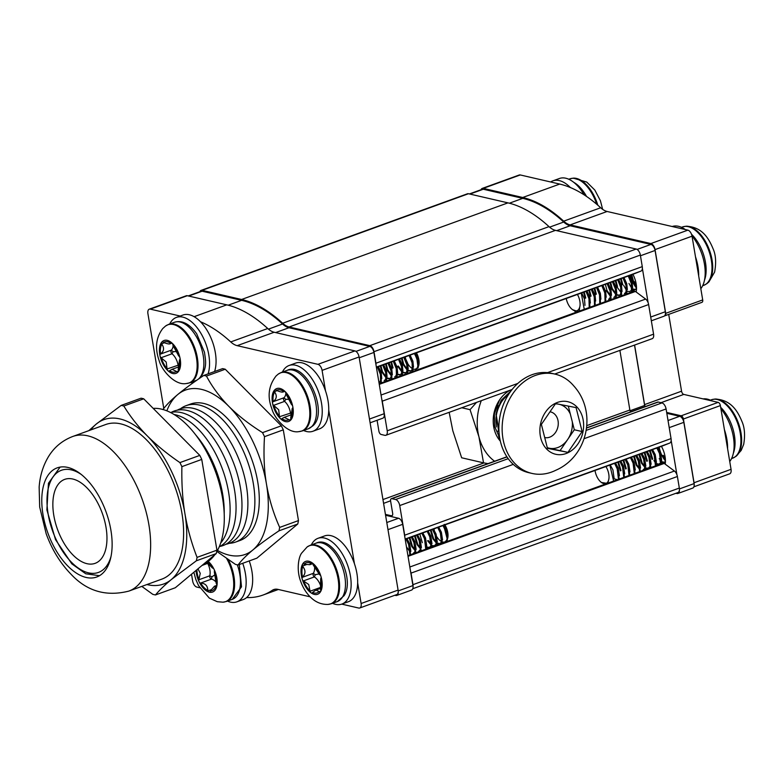 <?xml version="1.0" encoding="UTF-8"?>
<svg xmlns="http://www.w3.org/2000/svg" width="783" height="783" viewBox="0 0 783 783"><rect width="100%" height="100%" fill="white"/><g stroke="black" fill="none" stroke-linecap="round" stroke-linejoin="round"><path stroke-width="1.17" d="M632.595 274.432L376.417 367.344L632.576 274.441A2.975 1.586 -109.9 0 0 632.576 274.441A2.975 1.586 -109.9 0 0 632.595 274.432L640.964 271.104A5.579 2.975 -109.9 0 0 642.275 266.631L640.347 255.072A5.579 2.975 -109.9 0 0 636.197 249.033L555.46 230.368A23.069 12.293 70.1 0 1 549 226.63A146.49 78.094 -109.9 0 0 507.961 202.866L468.449 193.734A5.579 2.975 -109.9 0 0 467.431 193.783L201.074 290.395A5.579 2.975 -109.9 0 0 199.89 291.687M554.716 374.039L652.219 338.667A5.579 2.975 -109.9 0 0 653.58 334.175L648.618 304.548A5.579 2.975 -109.9 0 0 645.642 299.077L635.444 291.462A2.975 1.586 -109.9 0 0 634.279 291.178A2.975 1.586 -109.9 0 0 634.103 291.266M630.579 411.917A2.975 1.586 70.1 0 1 629.865 409.998L619.891 350.402M661.371 446.388L405.193 539.311L661.351 446.398A2.975 1.586 -109.9 0 0 661.351 446.398A2.975 1.586 -109.9 0 0 661.371 446.388L669.739 443.061A5.579 2.975 -109.9 0 0 671.051 438.588L666.088 408.951A5.579 2.975 -109.9 0 0 661.938 402.912L658.239 402.051A2.975 1.586 -109.9 0 0 657.7 402.08L586.731 427.812M412.768 588.738L677.97 492.546A5.579 2.975 -109.9 0 0 679.331 488.054L677.393 476.504A5.579 2.975 -109.9 0 0 674.417 471.033L664.219 463.419A2.975 1.586 -109.9 0 0 663.054 463.135A2.975 1.586 -109.9 0 0 662.878 463.223M376.026 364.995A5.579 2.975 -109.9 0 0 375.918 363.234L373.98 351.684A5.579 2.975 -109.9 0 0 369.83 345.646L289.103 326.981A23.069 12.293 70.1 0 1 282.643 323.242A146.49 78.094 -109.9 0 0 241.595 299.478L202.092 290.346A5.579 2.975 -109.9 0 0 201.074 290.395M413.052 586.741A5.579 2.975 -109.9 0 0 412.974 584.666L411.036 573.117A5.579 2.975 -109.9 0 0 410.537 571.267M404.801 536.962A5.579 2.975 -109.9 0 0 404.694 535.2L399.731 505.564A5.579 2.975 -109.9 0 0 395.581 499.515L391.882 498.663A2.975 1.586 -109.9 0 0 391.343 498.683A2.975 1.586 -109.9 0 0 390.609 501.081L392.665 513.354A2.975 1.586 70.1 0 1 391.94 515.752A2.975 1.586 70.1 0 1 391.402 515.772L385.432 514.392M377.093 420.275L378.923 431.247A2.975 1.586 -109.9 0 0 381.145 434.467L384.844 435.328A5.579 2.975 -109.9 0 0 385.862 435.279A5.579 2.975 -109.9 0 0 387.223 430.787L382.261 401.16A5.579 2.975 -109.9 0 0 381.761 399.301M665.442 460.942A17.794 9.484 70.1 0 1 659.169 447.191M661.449 446.359A17.794 9.484 70.1 0 1 665.07 456.695A17.794 9.484 70.1 0 1 665.207 464.153M636.52 288.115A17.794 9.484 70.1 0 1 630.423 275.215M632.928 274.295A17.794 9.484 70.1 0 1 636.148 283.867A17.794 9.484 70.1 0 1 636.158 291.99M666.822 413.316L679.693 416.292A5.579 2.975 70.1 0 1 683.843 422.34L694.09 483.6A5.579 2.975 70.1 0 1 692.73 488.093L677.931 493.466A5.579 2.975 70.1 0 1 676.913 493.505L675.944 493.28M671.158 440.349L676.904 474.655M469.369 193.949L482.269 189.271A5.579 2.975 70.1 0 1 483.287 189.232L522.76 198.353A146.607 78.153 70.1 0 1 563.721 222.029A23.069 12.293 -109.9 0 0 570.171 225.758L650.927 244.423A5.579 2.975 70.1 0 1 655.077 250.462L665.335 311.732A5.579 2.975 70.1 0 1 663.964 316.224L651.339 320.805M642.383 268.383L648.118 302.688M679.409 490.129A5.579 2.975 70.1 0 1 677.931 493.466M634.504 345.097L644.615 405.467A2.975 1.586 -109.9 0 0 644.967 406.69M636.501 287.283A17.794 9.484 70.1 0 1 630.569 275.166M668.711 314.384L681.562 391.197A2.975 1.586 -109.9 0 0 683.784 394.417L718.168 402.374A2.975 1.586 70.1 0 1 720.38 405.594L731.048 469.33A5.579 2.975 70.1 0 1 729.687 473.823L693.914 486.801M720.38 405.594L683.393 419.013L694.051 482.749A5.579 2.975 70.1 0 1 694.169 484.188M481.056 189.711A5.579 2.975 70.1 0 1 482.23 188.419A5.579 2.975 70.1 0 1 483.248 188.37L522.721 197.492A146.607 78.153 70.1 0 1 563.682 221.168A23.069 12.293 -109.9 0 0 570.132 224.897L650.888 243.562A5.579 2.975 70.1 0 1 655.038 249.611L665.707 313.347L702.703 299.928A2.975 1.586 70.1 0 1 701.969 302.326L664.982 315.745A2.975 1.586 -109.9 0 0 665.707 313.347M482.23 188.419L519.227 175.001A5.579 2.975 70.1 0 1 520.245 174.952L559.718 184.074A146.607 78.153 70.1 0 1 600.678 207.759A23.069 12.293 -109.9 0 0 607.128 211.479L687.885 230.143A5.579 2.975 70.1 0 1 692.035 236.192L702.703 299.928M683.393 419.013A2.975 1.586 -109.9 0 0 681.171 415.793L718.168 402.374M666.676 412.435L681.171 415.793M634.602 345.058L644.575 404.615A2.975 1.586 -109.9 0 0 645.309 406.573M310.107 596.812L277.965 589.384A23.069 12.293 -109.9 0 0 273.766 589.56A23.069 12.293 -109.9 0 0 272.298 590.304A146.607 78.153 70.1 0 1 263.019 595.041A146.607 78.153 70.1 0 1 246.625 597.576M199.792 587.759L196.807 587.064A5.579 2.975 70.1 0 1 192.657 581.025L191.522 574.223M163.774 408.442L147.918 313.67A5.579 2.975 70.1 0 1 149.279 309.177A5.579 2.975 70.1 0 1 150.297 309.138L180.178 316.038M149.279 309.177L186.276 295.759A5.579 2.975 70.1 0 1 187.294 295.72L226.767 304.841A146.607 78.153 70.1 0 1 267.737 328.517A23.069 12.293 -109.9 0 0 274.177 332.246L354.934 350.911A5.579 2.975 70.1 0 1 359.084 356.96L398.097 590.088A5.579 2.975 70.1 0 1 396.736 594.581L359.74 608A5.579 2.975 70.1 0 1 358.722 608.048L341.74 604.124M200.468 321.735A146.607 78.153 70.1 0 1 230.74 341.936A23.069 12.293 -109.9 0 0 237.18 345.665L317.937 364.33A5.579 2.975 70.1 0 1 322.087 370.379L325.532 390.962M328.743 410.096L354.454 563.789M357.665 582.924L361.11 603.507A5.579 2.975 70.1 0 1 359.74 608M86.835 487.731A44.651 23.803 70.1 0 1 106.586 531.403A44.651 23.803 70.1 0 1 95.135 563.339A44.651 23.803 70.1 0 1 72.985 555A44.651 23.803 70.1 0 1 53.234 511.319A44.651 23.803 70.1 0 1 64.686 479.382A44.651 23.803 70.1 0 1 86.835 487.731M85.954 478.707A58.05 30.938 -109.9 0 0 57.159 467.872A58.05 30.938 -109.9 0 0 42.272 509.381A58.05 30.938 -109.9 0 0 67.945 566.158A58.05 30.938 -109.9 0 0 96.74 577.002A58.05 30.938 -109.9 0 0 111.636 535.494A58.05 30.938 -109.9 0 0 85.954 478.707M229.282 543.304A72.555 38.68 -109.9 0 0 235.644 542.061A72.555 38.68 -109.9 0 0 254.25 490.178A72.555 38.68 -109.9 0 0 222.157 419.199A72.555 38.68 -109.9 0 0 186.158 405.643A72.555 38.68 -109.9 0 0 180.482 408.765M225.876 544.283A71.566 38.142 -109.9 0 0 247.545 495.003A71.566 38.142 -109.9 0 0 215.619 422.262A71.566 38.142 -109.9 0 0 177.242 410.194M219.964 546.426A71.566 38.142 -109.9 0 0 241.624 497.146A71.566 38.142 -109.9 0 0 209.707 424.406A71.566 38.142 -109.9 0 0 171.33 412.338M219.25 546.798A71.566 38.142 -109.9 0 0 235.194 494.494A71.566 38.142 -109.9 0 0 203.786 426.549A71.566 38.142 -109.9 0 0 170.547 412.514M220.689 543.01A71.566 38.142 -109.9 0 0 197.864 428.702A71.566 38.142 -109.9 0 0 174.08 414.501M216.548 552.113A82.244 43.838 -109.9 0 0 187.225 425.12A82.244 43.838 -109.9 0 0 153.184 408.374M146.529 439.88A82.244 43.838 -109.9 0 0 105.734 424.513L72.77 436.474A82.244 43.838 70.1 0 1 113.574 451.83A82.244 43.838 70.1 0 1 149.944 532.283A82.244 43.838 70.1 0 1 128.852 591.096L161.817 579.136A82.244 43.838 -109.9 0 0 182.909 520.323A82.244 43.838 -109.9 0 0 146.529 439.88M235.644 542.061L240.048 540.466A72.555 38.68 -109.9 0 0 258.664 488.572A72.555 38.68 -109.9 0 0 226.571 417.593A72.555 38.68 -109.9 0 0 190.572 404.038L186.158 405.643M224.212 513.374A71.566 38.142 -109.9 0 0 195.779 434.996M217.498 550.459A87.442 46.608 -109.9 0 0 252.899 549.94A87.442 46.608 -109.9 0 0 266.465 484.08A87.442 46.608 -109.9 0 0 228.871 406.387A87.442 46.608 -109.9 0 0 177.721 394.563A87.442 46.608 -109.9 0 0 166.857 410.83M283.289 429.847L264.497 436.669A99.686 53.136 -109.9 0 0 262.54 432.637L281.332 425.815A99.686 53.136 -109.9 0 1 283.289 429.847L298.47 520.587A99.686 53.136 -109.9 0 1 297.765 524.013L256.863 558.171L238.071 564.983A99.686 53.136 -109.9 0 1 235.409 564.367L216.92 551.477M297.765 524.013L278.973 530.825A99.686 53.136 -109.9 0 0 279.678 527.409L298.47 520.587M225.25 369.233L206.458 376.055A99.686 53.136 -109.9 0 0 203.795 375.439L222.587 368.627A99.686 53.136 -109.9 0 1 225.25 369.233L281.332 425.815M206.458 376.055C212.085 386.733 219.563 396.844 228.871 406.387C238.277 415.744 249.493 424.494 262.54 432.637M162.893 409.597C166.407 404.889 171.35 399.878 177.721 394.563C184.651 388.818 193.342 382.447 203.795 375.439M278.973 530.825C267.962 538.254 259.271 544.625 252.899 549.94C246.165 555.617 241.223 560.628 238.071 564.983M264.497 436.669C263.44 454.14 264.096 469.947 266.465 484.08C269.098 499.192 273.502 513.638 279.678 527.409M146.93 584.539A87.442 46.608 -109.9 0 0 171.36 579.518A87.442 46.608 -109.9 0 0 184.925 513.648A87.442 46.608 -109.9 0 0 147.341 435.955A87.442 46.608 -109.9 0 0 96.182 424.132A87.442 46.608 -109.9 0 0 90.848 429.916M181.881 466.639C181.548 483.845 182.566 499.515 184.925 513.648C187.489 528.594 191.532 543.167 197.062 557.369A99.686 53.136 -109.9 0 1 196.357 560.794L216.235 553.581A99.686 53.136 -109.9 0 0 216.94 550.165L201.75 459.425L181.881 466.639A99.686 53.136 -109.9 0 0 179.924 462.596L199.802 455.393L143.71 398.811A99.686 53.136 -109.9 0 0 141.057 398.195L121.179 405.408A99.686 53.136 -109.9 0 1 123.831 406.025L143.71 398.811M201.75 459.425A99.686 53.136 -109.9 0 0 199.802 455.393M197.062 557.369L216.94 550.165M141.792 586.398L152.793 594.336A99.686 53.136 -109.9 0 0 155.455 594.953L175.323 587.739L216.235 553.581M123.831 406.025C130.301 416.605 138.131 426.578 147.341 435.955C156.639 445.263 167.503 454.14 179.924 462.596M88.822 430.65L96.182 424.132L121.179 405.408M196.357 560.794L171.36 579.518C164.675 585.126 159.38 590.274 155.455 594.953M204.05 563.75A82.244 43.838 -109.9 0 0 214.767 554.804M570.406 187.558A34.981 18.645 -109.9 0 0 556.116 180.256A34.981 18.645 -109.9 0 0 552.886 180.853A34.981 18.645 -109.9 0 0 550.674 181.989M584.118 194.84A34.981 18.645 -109.9 0 0 562.634 177.888A34.981 18.645 -109.9 0 0 559.405 178.495L552.886 180.853M727.603 448.737A34.981 18.645 -109.9 0 0 726.076 435.426A34.981 18.645 -109.9 0 0 724.402 429.603M729.736 461.52A34.981 18.645 -109.9 0 0 732.585 433.068A34.981 18.645 -109.9 0 0 720.918 408.785M711.904 400.925A34.981 18.645 -109.9 0 0 703.105 398.89M698.681 275.919A34.981 18.645 -109.9 0 0 695.48 256.775M700.824 288.692A34.981 18.645 -109.9 0 0 691.996 235.957M685.262 229.536A34.981 18.645 -109.9 0 0 672.215 226.522M605.905 466.511A11.686 6.225 70.1 0 1 608.929 478.55A11.686 6.225 70.1 0 1 606.013 483.483A11.686 6.225 70.1 0 1 601.344 482.406A11.686 6.225 70.1 0 1 598.183 478.902A11.686 6.225 70.1 0 1 595.031 470.456M608.929 478.55L608.274 481.623L606.6 483.277L601.471 482.504M620.312 470.867L617.816 462.185M620.978 470.632L618.482 461.95M625.597 468.948L623.102 460.267M626.263 468.714L623.767 460.032M639.691 469.369L636.168 465.122L633.672 456.44M639.838 468.743L636.833 464.877L634.338 456.195M644.977 467.451L641.453 463.203L638.967 454.522M645.123 466.825L642.119 462.959L639.623 454.277M646.738 461.285L644.252 452.603M647.404 461.04L644.908 452.359M652.033 459.367L649.538 450.685M652.689 459.132L650.193 450.44M610.231 464.936L612.932 469.917L614.068 478.08M615.516 463.017L618.218 467.999L619.422 475.741M616.828 479.539L614.078 478.814M620.802 461.109L623.503 466.081L624.707 473.823M626.097 459.19L628.788 464.162L629.992 471.904M631.382 457.272L634.073 462.244L635.277 469.986M636.667 455.354L639.359 460.326L640.563 468.068M645.192 466.394L644.615 468.44L642.941 470.094M641.952 453.435L644.644 458.407L645.848 466.149M645.221 468.303L643.597 469.859M650.477 464.476L649.9 466.521L648.226 468.175L645.887 467.97M647.238 451.517L649.929 456.489L651.133 464.231M650.507 466.384L648.226 468.175M652.523 449.599L655.214 454.571L656.418 462.313M661.048 460.639L660.47 462.684L658.797 464.348L656.457 464.133M657.808 447.68L660.5 452.662L661.704 460.404M659.12 464.202L656.467 463.546M665.442 461.304L664.082 462.43L661.743 462.215M665.433 461.804L664.082 462.43M664.405 462.283L661.752 461.627M665.374 459.2L662.604 455.53M665.286 458.212L663.26 455.295M655.322 462.665L653.942 460.521M660.744 462.009L659.942 460.981M662.8 463.233L661.831 462.264M660.607 460.747L659.227 458.603M665.247 457.879L664.513 456.685M656.878 448.023L659.511 453.523L660.842 464.652M657.534 447.778L660.167 453.279L661.508 464.407M651.593 449.941L654.226 455.442L655.557 466.56M652.249 449.696L654.882 455.197L656.223 466.325M646.308 451.86L648.941 457.36L650.272 468.479M646.964 451.615L649.596 457.115L650.937 468.244M641.023 453.778L643.655 459.269L644.986 470.397M641.678 453.533L644.311 459.034L645.652 470.162M635.727 455.686L638.37 461.187L639.701 472.315M636.393 455.452L639.026 460.952L640.357 472.08M630.442 457.605L633.085 463.105L634.416 474.234M631.108 457.37L633.741 462.87L635.072 473.989M625.157 459.523L627.8 465.024L629.131 476.152M625.823 459.288L628.455 464.789L629.786 475.907M619.872 461.441L622.514 466.942L623.845 478.07M620.537 461.207L623.17 466.697L624.501 477.826M614.586 463.36L617.219 468.86L618.56 479.989M615.252 463.115L617.885 468.616L619.216 479.744M613.764 481.721L609.849 465.082M577.433 294.437A11.686 6.225 70.1 0 1 577.766 295.044A11.686 6.225 70.1 0 1 579.704 307.279A11.686 6.225 70.1 0 1 577.002 310.694A11.686 6.225 70.1 0 1 576.024 310.89A11.686 6.225 70.1 0 1 572.422 309.579A11.686 6.225 70.1 0 1 568.272 304.381A11.686 6.225 70.1 0 1 566.246 298.499M576.024 310.89L572.579 309.696M581.671 292.901L584.49 299.037L584.989 305.37M586.956 290.982L589.775 297.119L590.353 302.972M592.242 289.064L595.06 295.201L595.638 301.054M585.126 298.264L583.55 292.216M585.782 298.029L584.206 291.981M597.537 287.146L600.346 293.282L600.923 299.135M590.411 296.346L588.836 290.307M591.067 296.111L589.491 290.062M602.822 285.227L605.631 291.374L606.208 297.217M595.697 294.437L594.121 288.389M596.352 294.193L594.777 288.144M608.107 283.309L610.916 289.456L611.494 295.299M613.392 281.4L616.201 287.537L616.779 293.38M610.769 295.954L606.923 290.356L605.347 284.307M618.678 279.482L621.487 285.619L622.064 291.472M615.908 294.682L611.552 288.682L609.977 282.634M616.055 294.036L612.208 288.438L610.642 282.399M623.963 277.564L626.772 283.7L627.349 289.553M621.203 292.764L616.838 286.764L615.262 280.715M617.493 286.529L615.927 280.48M629.248 275.645L632.067 281.782L632.635 287.635M622.123 284.846L620.547 278.797M622.779 284.611L621.213 278.562M636.462 286.549L632.693 281.009L631.118 274.96M636.383 285.609L633.359 280.774L631.783 274.725M579.175 311.164L579.704 307.279L578.608 309.765L577.277 310.577M610.828 295.543L609.663 298.499L608.577 299.243M610.857 297.481L609.243 298.998M616.113 293.625L614.949 296.581L613.862 297.325L616.143 295.563M610.623 296.591L606.267 290.601M621.399 291.707L620.234 294.662L619.147 295.406L616.808 295.201M621.428 293.645L619.147 295.406M619.47 295.269L616.818 294.604M626.684 289.788L625.519 292.744L624.433 293.488M626.713 291.726L625.098 293.253M631.998 289.808L629.718 291.57L627.379 291.364M636.52 288.32L635.003 289.661L632.664 289.446M636.51 288.907L635.013 289.661M635.326 289.514L632.674 288.849M626.214 289.847L623.669 285.374M633.839 291.335L632.615 290.258M634.533 291.129L632.781 289.495M631.499 287.929L628.955 283.456M636.364 285.404L634.25 281.537M628.25 276.007L631.245 283.368L631.529 292.881M628.915 275.763L631.91 283.123L632.194 292.636M622.965 277.926L625.96 285.286L626.243 294.799M623.63 277.681L626.625 285.041L626.909 294.555M617.679 279.834L620.674 287.204L620.958 296.718M618.345 279.6L621.34 286.96L621.624 296.473M612.394 281.753L615.389 289.123L615.673 298.636M613.05 281.518L616.055 288.878L616.338 298.392M607.109 283.671L610.104 291.031L610.388 300.545M607.765 283.436L610.769 290.796L611.043 300.31M601.824 285.589L604.819 292.95L605.102 302.463M602.479 285.355L605.484 292.715L605.758 302.228M596.538 287.508L599.533 294.868L599.817 304.381M597.194 287.273L600.199 294.633L600.473 304.147M591.253 289.426L594.248 296.786L594.532 306.3M591.909 289.181L594.904 296.551L595.188 306.065M585.968 291.345L588.963 298.705L589.247 308.218M586.624 291.1L589.619 298.47L589.902 307.983M584.372 309.98L581.25 293.057M576.298 312.202L574.888 311.419M499.515 400.015L494.357 413.864L494.729 426.686L499.711 438M510.917 391.04L501.149 400.328L495.962 414.236L499.29 435.162M554.951 374.088L551.682 373.334A50.973 40.765 103 0 0 528.359 376.271A50.973 40.765 103 0 0 498.859 428.203A50.973 40.765 103 0 0 528.721 472.668L531.99 473.421A50.973 40.765 103 0 0 554.11 471.053L555.852 470.24C587.945 456.313 597.36 411.78 573.782 385.931A50.973 40.765 103 0 0 554.951 374.088A50.973 40.765 103 0 0 531.628 377.024A50.973 40.765 103 0 0 502.128 428.957A50.973 40.765 103 0 0 531.99 473.421M555.49 403.255A26.974 21.572 103 0 0 540.789 438.128A26.974 21.572 103 0 0 568.018 452.711A26.974 21.572 103 0 0 582.718 417.848A26.974 21.572 103 0 0 555.49 403.255M547.444 448.346L567.939 452.378L582.131 431.56L576.073 407.62L555.578 403.597L541.376 424.406L547.444 448.346M547.307 447.827L567.939 452.378M547.258 447.612A22.521 18.009 103 0 0 549.529 448.258A22.521 18.009 103 0 0 559.365 446.868A22.521 18.009 103 0 0 567.685 439.478A22.521 18.009 103 0 0 572.314 421.88L570.298 413.953A22.521 18.009 103 0 0 559.669 404.4M560.256 450.372L574.311 429.769L572.314 421.88M557.799 404.028A22.521 18.009 103 0 0 555.353 403.92M544.704 437.54A13.154 10.512 103 0 0 550.664 436.767A13.154 10.512 103 0 0 558.269 423.006A13.154 10.512 103 0 0 549.979 411.789M570.298 413.953L568.311 406.093M574.311 429.769L582.131 431.56M497.577 431.345L498.908 430.405M507.188 396.707L506.875 396.139M498.477 405.731L496.04 413.972L498.937 431.032M510.438 390.091A30.508 24.4 103 0 0 496.099 406.367A30.508 24.4 103 0 0 500.337 441.113M496.305 426.96L496.158 423.192C495.522 417.231 496.676 411.29 499.632 405.369L498.311 405.78M499.632 405.369A25.428 21.699 -99.1 0 1 507.981 395.395M499.916 439.136L498.614 436.395M481.291 400.671A50.229 40.168 103 0 0 478.922 436.738A50.229 40.168 103 0 0 494.739 461.353M487.995 463.624L483.532 462.841L478.922 436.738L470.054 409.666L476.534 402.393M449.158 412.328L452.799 430.709L461.657 457.781L483.532 462.841M461.774 407.747L470.054 409.666M385.579 515.273L398.537 518.268A5.579 2.975 70.1 0 1 402.687 524.316L412.935 585.586A5.579 2.975 70.1 0 1 411.574 590.079L396.775 595.442A5.579 2.975 70.1 0 1 395.758 595.481L394.838 595.276M188.214 295.925L201.114 291.247A5.579 2.975 70.1 0 1 202.131 291.207L241.604 300.329A146.607 78.153 70.1 0 1 282.565 324.005A23.069 12.293 -109.9 0 0 289.015 327.734L369.772 346.399A5.579 2.975 70.1 0 1 373.922 352.448L384.179 413.708A5.579 2.975 70.1 0 1 382.809 418.2L370.105 422.81M398.214 591.537A5.579 2.975 70.1 0 1 396.775 595.442M169.715 323.996A34.981 18.645 70.1 0 1 176.439 317.399L182.948 315.04A34.981 18.645 70.1 0 1 186.178 314.433A34.981 18.645 70.1 0 1 209.511 334.801A34.981 18.645 70.1 0 1 214.591 371.524M192.716 383.102A34.981 18.645 70.1 0 1 190.905 382.407M176.439 317.399A34.981 18.645 70.1 0 1 179.669 316.792A34.981 18.645 70.1 0 1 202.993 337.16A34.981 18.645 70.1 0 1 208.082 373.882M176.292 350.128A16.003 8.525 -109.9 0 0 173.004 345.42A11.872 6.333 70.1 0 1 172.906 344.911A2.095 1.116 -109.9 0 0 172.514 343.776A2.095 1.116 -109.9 0 0 171.917 342.993A2.095 1.116 -109.9 0 0 170.968 342.69A2.095 1.116 -109.9 0 0 170.674 342.925A11.872 6.333 70.1 0 1 170.469 343.169A16.003 8.525 -109.9 0 0 163.52 342.425A11.872 6.333 70.1 0 1 163.207 342.132A2.095 1.116 -109.9 0 0 162.189 341.76A2.095 1.116 -109.9 0 0 161.934 341.936A2.095 1.116 -109.9 0 0 161.729 343.727A11.872 6.333 70.1 0 1 161.856 344.236A16.003 8.525 -109.9 0 0 160.525 353.945A11.872 6.333 70.1 0 1 160.309 354.151A2.095 1.116 -109.9 0 0 160.035 355.874A2.095 1.116 -109.9 0 0 161.073 357.743A11.872 6.333 70.1 0 1 161.396 358.007A16.003 8.525 -109.9 0 0 167.024 368.45A11.872 6.333 70.1 0 1 167.122 368.959A2.095 1.116 -109.9 0 0 168.11 370.878A2.095 1.116 -109.9 0 0 169.05 371.181A2.095 1.116 -109.9 0 0 169.353 370.946A11.872 6.333 70.1 0 1 169.559 370.702A16.003 8.525 -109.9 0 0 176.508 371.445A11.872 6.333 70.1 0 1 176.821 371.739A2.095 1.116 -109.9 0 0 177.839 372.111A2.095 1.116 -109.9 0 0 178.093 371.935A2.095 1.116 -109.9 0 0 178.289 370.144A11.872 6.333 70.1 0 1 178.172 369.635A16.003 8.525 -109.9 0 0 179.503 359.926A11.872 6.333 70.1 0 1 179.718 359.72A2.095 1.116 -109.9 0 0 179.992 357.997A2.095 1.116 -109.9 0 0 179.62 356.979A2.095 1.116 -109.9 0 0 178.955 356.138A11.872 6.333 70.1 0 1 178.632 355.864A16.003 8.525 -109.9 0 0 176.292 350.128M178.632 355.864L173.004 345.42M173.18 345.675A11.872 6.333 70.1 0 1 171.262 350.177A2.095 1.116 -109.9 0 0 170.978 351.9A2.095 1.116 -109.9 0 0 172.025 353.769A11.872 6.333 70.1 0 1 175.813 358.545A11.872 6.333 70.1 0 1 178.064 364.986A2.095 1.116 -109.9 0 0 178.681 366.464M176.831 351.538L173.141 351.684L172.025 353.769L161.073 357.743M161.396 358.007L166.192 362.03L167.024 368.45M161.856 344.236C164.469 348.024 164.029 351.264 160.525 353.945M163.52 342.425C168.022 344.177 170.332 344.422 170.469 343.169L169.97 343.854L172.035 343.111M178.172 369.635L179.503 359.926M169.559 370.702L172.064 369.292L176.508 371.445M249.239 560.931A34.981 18.645 70.1 0 1 252.518 576.102A34.981 18.645 70.1 0 1 243.396 599.475L236.887 601.833A34.981 18.645 70.1 0 1 227.501 601.09M242.73 563.29A34.981 18.645 70.1 0 1 246.009 578.461A34.981 18.645 70.1 0 1 236.887 601.833M197.962 568.84L200.262 573.362L198.921 579.381A11.872 6.333 70.1 0 1 198.823 579.772A2.095 1.116 -109.9 0 0 199.136 581.857A2.095 1.116 -109.9 0 0 200.438 583.11A11.872 6.333 70.1 0 1 200.742 583.159A16.003 8.525 -109.9 0 0 207.877 590.353A11.872 6.333 70.1 0 1 208.102 590.832A2.095 1.116 -109.9 0 0 209.384 592.193A2.095 1.116 -109.9 0 0 209.766 592.173A2.095 1.116 -109.9 0 0 210.294 591.341A11.872 6.333 70.1 0 1 210.363 590.93A16.003 8.525 -109.9 0 0 215.57 586.584A11.872 6.333 70.1 0 1 215.883 586.682A2.095 1.116 -109.9 0 0 216.343 586.682A2.095 1.116 -109.9 0 0 216.852 585.948A2.095 1.116 -109.9 0 0 216.852 584.989A2.095 1.116 -109.9 0 0 216.47 583.854A11.872 6.333 70.1 0 1 216.225 583.384A16.003 8.525 -109.9 0 0 215.971 577.776A16.003 8.525 -109.9 0 0 214.297 571.844A11.872 6.333 70.1 0 1 214.395 571.453A2.095 1.116 -109.9 0 0 214.415 570.406A2.095 1.116 -109.9 0 0 214.082 569.368A2.095 1.116 -109.9 0 0 212.78 568.115A11.872 6.333 70.1 0 1 212.467 568.067A16.003 8.525 -109.9 0 0 207.289 561.998M216.225 583.384L214.297 571.844M207.466 562.869A2.095 1.116 -109.9 0 0 207.701 563.408A11.872 6.333 70.1 0 1 209.883 569.867A11.872 6.333 70.1 0 1 209.775 575.799A2.095 1.116 -109.9 0 0 210.089 577.883A2.095 1.116 -109.9 0 0 211.39 579.136A11.872 6.333 70.1 0 1 216.147 582.2M196.915 569.721A16.003 8.525 -109.9 0 0 198.921 579.381M212.467 568.067L206.839 562.282M210.363 590.93L214.434 586.242L215.57 586.584M200.742 583.159C205.195 583.257 207.573 585.655 207.877 590.353M215.139 574.683L211.948 576.787L211.39 579.136L200.438 583.11M311.311 544.899A34.981 18.645 70.1 0 1 318.035 538.303L324.544 535.944A34.981 18.645 70.1 0 1 356.128 569.603A34.981 18.645 70.1 0 1 348.396 601.706L341.887 604.065A34.981 18.645 70.1 0 1 332.501 603.311M318.035 538.303A34.981 18.645 70.1 0 1 349.619 571.972A34.981 18.645 70.1 0 1 341.887 604.065M316.753 569.133A16.003 8.525 -109.9 0 0 313.239 564.993A11.872 6.333 70.1 0 1 313.102 564.484A2.095 1.116 -109.9 0 0 312.623 563.388A2.095 1.116 -109.9 0 0 311.986 562.713A2.095 1.116 -109.9 0 0 311.223 562.556A2.095 1.116 -109.9 0 0 310.831 562.948A11.872 6.333 70.1 0 1 310.665 563.251A16.003 8.525 -109.9 0 0 304.147 564.2A11.872 6.333 70.1 0 1 303.824 563.966A2.095 1.116 -109.9 0 0 302.992 563.75A2.095 1.116 -109.9 0 0 302.62 564.073A2.095 1.116 -109.9 0 0 302.62 566.001A11.872 6.333 70.1 0 1 302.776 566.51A16.003 8.525 -109.9 0 0 302.512 577.051A11.872 6.333 70.1 0 1 302.336 577.325A2.095 1.116 -109.9 0 0 302.248 579.205A2.095 1.116 -109.9 0 0 303.393 580.908A11.872 6.333 70.1 0 1 303.716 581.103A16.003 8.525 -109.9 0 0 309.98 590.695A11.872 6.333 70.1 0 1 310.117 591.204A2.095 1.116 -109.9 0 0 311.223 592.976A2.095 1.116 -109.9 0 0 311.986 593.132A2.095 1.116 -109.9 0 0 312.388 592.741A11.872 6.333 70.1 0 1 312.554 592.437A16.003 8.525 -109.9 0 0 319.072 591.488A11.872 6.333 70.1 0 1 319.395 591.723A2.095 1.116 -109.9 0 0 320.227 591.938A2.095 1.116 -109.9 0 0 320.59 591.615A2.095 1.116 -109.9 0 0 320.599 589.687A11.872 6.333 70.1 0 1 320.443 589.178A16.003 8.525 -109.9 0 0 320.707 578.637A11.872 6.333 70.1 0 1 320.883 578.363A2.095 1.116 -109.9 0 0 320.971 576.484A2.095 1.116 -109.9 0 0 320.521 575.505A2.095 1.116 -109.9 0 0 319.816 574.781A11.872 6.333 70.1 0 1 319.493 574.585A16.003 8.525 -109.9 0 0 316.753 569.133M319.493 574.585L313.239 564.993M314.551 566.657A11.872 6.333 70.1 0 1 313.278 573.352A2.095 1.116 -109.9 0 0 313.19 575.231A2.095 1.116 -109.9 0 0 314.345 576.934A11.872 6.333 70.1 0 1 318.338 581.015A11.872 6.333 70.1 0 1 320.687 585.958M319.17 573.88L315.285 574.722L314.345 576.934L303.393 580.908M303.716 581.103L308.717 584.5L309.98 590.695M434.027 528.848A11.686 6.225 -109.9 0 0 434.33 530.502M436.934 536.903A11.686 6.225 -109.9 0 0 437.178 537.295A11.686 6.225 -109.9 0 0 441.573 541.562M443.707 524.933C446.535 528.868 447.945 532.871 447.935 536.952A11.686 6.225 -109.9 0 0 444.91 524.904M447.504 538.9A11.686 6.225 -109.9 0 0 447.935 536.952C448.189 532.381 446.985 528.192 444.323 524.375M431.051 529.934L433.547 538.616L436.552 542.472M430.396 530.169L432.891 538.851L436.405 543.099M419.825 534.006L422.311 542.688M415.196 535.68L417.691 544.361L420.696 548.227M414.53 535.924L417.026 544.606L420.549 548.854M409.91 537.598L412.406 546.28L415.411 550.146M409.245 537.843L411.741 546.524L415.264 550.772M406.455 546.828L410.126 552.064M442.591 541.953A11.686 6.225 -109.9 0 0 445.018 541.885L446.613 540.26L447.191 538.205M447.083 540.485L445.018 541.885A11.686 6.225 -109.9 0 0 447.152 539.741M437.325 543.03L439.977 543.686M437.315 543.617L439.654 543.833L441.935 542.032M442.561 539.888L441.358 532.146L438.666 527.165M439.654 543.833L441.328 542.169L441.906 540.123M428.262 540.534L431.267 544.391M432.03 545.536L434.369 545.751L436.65 543.95M437.276 541.807L436.072 534.065L433.381 529.083M427.596 540.769L431.12 545.017M434.369 545.751L436.043 544.087L436.62 542.042M426.755 546.867L429.397 547.523M426.745 547.454L429.084 547.66L431.364 545.868M431.991 543.715L430.787 535.973L428.095 531.001M429.084 547.66L430.758 546.005L431.335 543.96M426.706 545.634L425.502 537.892L422.81 532.92M420.765 547.797L420.187 549.842L418.514 551.496L420.794 549.705M421.42 547.552L420.217 539.81L417.525 534.838M413.884 553.18L415.509 551.624M416.135 549.47L414.931 541.728L412.24 536.756M413.218 553.415L414.902 551.761L415.479 549.715M410.85 551.389L409.646 543.647L406.954 538.675M444.392 526.567A16.003 8.525 70.1 0 1 447.201 538.43L446.829 541.856L447.377 539.595L443.677 525.354M447.201 538.43L445.654 531.089L443.021 525.589M442.366 543.891L441.025 532.763L438.392 527.262M441.7 544.136L440.369 533.008L437.736 527.507M437.08 545.81L435.74 534.681L433.107 529.181M436.415 546.045L435.084 534.926L432.451 529.425M431.795 547.728L430.454 536.6L427.821 531.099M431.13 547.963L429.798 536.844L427.166 531.344M426.51 549.646L425.169 538.518L422.536 533.017M425.844 549.881L424.513 538.763L421.871 533.262M421.215 551.565L419.884 540.436L417.251 534.936M420.559 551.8L419.228 540.671L416.585 535.171M415.93 553.483L414.599 542.355L411.966 536.854M415.274 553.718L413.943 542.59L411.3 537.089M410.644 555.392L409.313 544.273L406.68 538.773M409.989 555.636L408.657 544.508L406.015 539.007M302.776 566.51C305.761 570.308 305.673 573.822 302.512 577.051M310.665 563.251L309.823 564.7L304.147 564.2M320.443 589.178L320.707 578.637M312.554 592.437L315.921 590.069L319.072 591.488M282.389 372.072A34.981 18.645 70.1 0 1 289.113 365.485L295.622 363.116A34.981 18.645 70.1 0 1 314.237 370.985A34.981 18.645 70.1 0 1 328.547 404.88A34.981 18.645 70.1 0 1 319.474 428.878L312.965 431.247A34.981 18.645 70.1 0 1 303.579 430.493M289.113 365.485A34.981 18.645 70.1 0 1 307.719 373.344A34.981 18.645 70.1 0 1 322.038 407.238A34.981 18.645 70.1 0 1 312.965 431.247M289.181 398.625A16.003 8.525 -109.9 0 0 285.952 393.81A11.872 6.333 70.1 0 1 285.864 393.311A2.095 1.116 -109.9 0 0 285.492 392.166A2.095 1.116 -109.9 0 0 284.904 391.363A2.095 1.116 -109.9 0 0 283.916 391.03A2.095 1.116 -109.9 0 0 283.642 391.226A11.872 6.333 70.1 0 1 283.436 391.461A16.003 8.525 -109.9 0 0 276.419 390.374A11.872 6.333 70.1 0 1 276.105 390.061A2.095 1.116 -109.9 0 0 275.048 389.65A2.095 1.116 -109.9 0 0 274.813 389.797A2.095 1.116 -109.9 0 0 274.579 391.559A11.872 6.333 70.1 0 1 274.686 392.068A16.003 8.525 -109.9 0 0 273.15 401.581A11.872 6.333 70.1 0 1 272.924 401.767A2.095 1.116 -109.9 0 0 272.601 403.46A2.095 1.116 -109.9 0 0 273.619 405.349A11.872 6.333 70.1 0 1 273.942 405.633A16.003 8.525 -109.9 0 0 279.423 416.223A11.872 6.333 70.1 0 1 279.511 416.732A2.095 1.116 -109.9 0 0 280.471 418.68A2.095 1.116 -109.9 0 0 281.449 419.013A2.095 1.116 -109.9 0 0 281.733 418.807A11.872 6.333 70.1 0 1 281.939 418.582A16.003 8.525 -109.9 0 0 288.956 419.668A11.872 6.333 70.1 0 1 289.27 419.982A2.095 1.116 -109.9 0 0 290.327 420.383A2.095 1.116 -109.9 0 0 290.562 420.236A2.095 1.116 -109.9 0 0 290.796 418.474A11.872 6.333 70.1 0 1 290.689 417.965A16.003 8.525 -109.9 0 0 292.225 408.462A11.872 6.333 70.1 0 1 292.451 408.266A2.095 1.116 -109.9 0 0 292.773 406.583A2.095 1.116 -109.9 0 0 292.411 405.555A2.095 1.116 -109.9 0 0 291.756 404.684A11.872 6.333 70.1 0 1 291.433 404.41A16.003 8.525 -109.9 0 0 289.181 398.625M291.433 404.41L285.952 393.81M285.903 393.516A11.872 6.333 70.1 0 1 283.867 397.803A2.095 1.116 -109.9 0 0 283.554 399.487A2.095 1.116 -109.9 0 0 284.572 401.376A11.872 6.333 70.1 0 1 288.31 406.289A11.872 6.333 70.1 0 1 290.454 412.758A2.095 1.116 -109.9 0 0 291.286 414.569M289.338 399.31L285.726 399.32L284.572 401.376L273.619 405.349M273.942 405.633L278.689 409.773L279.423 416.223M415.391 353.211L415.773 353.799C418.269 358.115 419.248 362.079 418.709 365.671L418.797 365.328A11.686 6.225 -109.9 0 0 418.797 365.299A11.686 6.225 -109.9 0 0 416.762 353.446A11.686 6.225 -109.9 0 0 416.439 352.83M405.251 356.891A11.686 6.225 -109.9 0 0 405.535 358.193M418.514 366.268A11.686 6.225 -109.9 0 0 418.709 365.671C419.551 361.668 418.797 357.567 416.458 353.358L416.213 352.918M402.071 358.046L403.636 364.095L407.483 369.693M401.405 358.281L402.981 364.33L407.346 370.33M413.493 367.119L412.925 361.266L410.106 355.13M408.207 369.038L407.63 363.185L404.821 357.048M391.5 361.883L393.066 367.932M390.834 362.118L392.41 368.167M402.922 370.956L402.345 365.103L399.536 358.966M386.205 363.792L387.781 369.84L391.627 375.439M385.549 364.036L387.125 370.085L391.48 376.075M397.637 372.874L397.059 367.021L394.25 360.885M380.92 365.71L382.495 371.759L386.342 377.357M380.264 365.955L381.84 372.003L386.195 377.993M392.352 374.783L391.774 368.94L388.965 362.793M387.066 376.701L386.489 370.858L383.68 364.712M381.781 378.62L381.204 372.777L378.395 366.63M413.522 369.087A11.686 6.225 -109.9 0 0 415.029 369.292L416.947 368.392L418.122 365.436M414.217 353.28C417.104 358.389 418.396 363.273 418.112 367.941L416.556 356.304A16.003 8.525 70.1 0 1 418.112 367.941L415.029 369.292A11.686 6.225 -109.9 0 0 415.998 369.096A11.686 6.225 -109.9 0 0 418.151 367.07M408.246 370.251L410.899 370.917M408.237 370.848L410.576 371.064L412.856 369.292M410.576 371.064L411.662 370.31L412.827 367.354M398.351 366.013L402.198 371.612M402.961 372.17L405.614 372.835M402.951 372.767L405.291 372.972L407.571 371.211M397.695 366.248L402.061 372.248M405.291 372.972L406.377 372.228L407.542 369.273M397.676 374.088L400.328 374.754M397.666 374.685L400.005 374.891L402.286 373.129M400.005 374.891L401.092 374.147L402.256 371.191M394.72 376.809L395.806 376.065L396.971 373.109M387.105 377.925L389.758 378.581M387.096 378.522L389.435 378.727L391.715 376.966M389.435 378.727L390.521 377.983L391.686 375.028M386.401 376.946L385.236 379.902L384.15 380.646L386.43 378.874M378.952 382.525L379.951 381.82L381.115 378.864M416.556 356.304L414.882 353.035M413.052 372.131L412.768 362.617L409.773 355.247M412.387 372.365L412.103 362.852L409.108 355.492M407.767 374.039L407.483 364.526L404.488 357.165M407.101 374.284L406.817 364.77L403.822 357.41M402.482 375.957L402.198 366.444L399.203 359.084M401.816 376.202L401.532 366.689L398.537 359.328M397.196 377.876L396.912 368.362L393.908 361.002M396.531 378.12L396.247 368.607L393.252 361.237M391.901 379.794L391.627 370.281L388.622 362.921M391.246 380.039L390.962 370.525L387.967 363.155M386.616 381.712L386.342 372.199L383.337 364.839M385.96 381.947L385.676 372.434L382.681 365.074M381.331 383.631L381.057 374.117L378.052 366.757M380.675 383.866L380.391 374.352L377.396 366.992M407.757 363.645A11.686 6.225 -109.9 0 0 412.543 368.685M274.686 392.068C277.221 395.846 276.702 399.017 273.15 401.581M276.419 390.374C280.901 392.224 283.24 392.586 283.436 391.461L282.996 392.019L284.875 391.343M290.689 417.965L292.225 408.462M281.939 418.582L284.219 417.349L288.956 419.668M369.83 345.646L636.197 249.033M373.98 351.684L640.347 255.072M289.103 326.981L555.46 230.368M282.643 323.242L549 226.63M241.595 299.478L507.961 202.866M202.092 290.346L468.449 193.734M412.974 584.666L679.331 488.054M411.036 573.117L677.393 476.504M409.832 567.009L674.417 471.033M408.041 556.341L664.219 463.419M405.144 539.037L669.739 443.061M404.694 535.2L671.051 438.588M399.731 505.564L513.276 464.378M584.294 438.627L666.088 408.951M395.581 499.515L508.196 458.672M586.379 430.317L661.938 402.912M391.882 498.663L506.983 456.92M586.712 427.998L658.239 402.051M391.402 515.772L392.371 515.42M383.582 503.361L390.58 500.817M382.946 499.564L483.972 462.919M586.947 425.57L629.865 409.998M387.223 430.787L517.847 383.416M547.513 372.649L653.58 334.175M382.261 401.16L648.618 304.548M381.047 395.043L645.642 299.077M379.266 384.375L635.444 291.462M376.369 367.07L640.964 271.104M375.918 363.234L642.275 266.631M683.843 422.34L669.22 427.635M694.09 483.6L679.429 488.925M483.287 189.232L469.917 194.076M522.76 198.353L509.361 203.208M563.721 222.029L549.588 227.158M570.171 225.758L556.674 230.652M650.927 244.423L637.108 249.434M655.077 250.462L640.455 255.767M650.712 317.037L665.335 311.732M668.026 420.52L679.693 416.292M644.615 405.467L630.041 410.752M731.048 469.33L694.051 482.749M520.245 174.952L483.248 188.37M559.718 184.074L522.721 197.492M600.678 207.759L563.682 221.168M607.128 211.479L570.132 224.897M687.885 230.143L650.888 243.562M692.035 236.192L655.038 249.611M683.784 394.417L660.989 402.687M681.562 391.197L644.575 404.615M275.362 589.198L272.298 590.304M187.294 295.72L150.297 309.138M226.767 304.841L194.096 316.694M267.737 328.517L230.74 341.936M274.177 332.246L237.18 345.665M354.934 350.911L317.937 364.33M359.084 356.96L322.087 370.379M398.097 590.088L361.11 603.507M111.029 556.429A54.33 28.961 70.1 0 1 71.488 562.282A54.33 28.961 70.1 0 1 47.352 493.858A54.33 28.961 70.1 0 1 81.315 474.508M573.763 182.341A31.066 16.56 70.1 0 1 586.536 196.435M568.781 179.248L569.907 178.837A31.066 16.56 70.1 0 1 596.705 204.236M569.907 178.837L573.283 178.142A30.948 16.502 70.1 0 1 597.82 205.195M738.79 453.044A30.948 16.502 70.1 0 1 735.726 456.528L741.168 450.46L743.674 444.411C745.24 435.328 744.682 427.743 742.02 421.655C737.478 410.625 730.764 399.633 714.879 399.056A30.948 16.502 70.1 0 1 736.911 419.355A30.948 16.502 70.1 0 1 738.79 453.044M710.377 400.152L711.502 399.751A31.066 16.56 70.1 0 1 735.159 417.427A31.066 16.56 70.1 0 1 738.056 453.426A31.066 16.56 70.1 0 1 732.692 458.163L735.726 456.528M720.673 407.307A31.066 16.56 70.1 0 1 733.407 453.005M707.891 282.771A30.948 16.502 70.1 0 1 706.804 283.71L708.918 281.909L714.615 272.093C716.328 262.667 715.828 254.915 713.098 248.837C708.556 237.797 701.842 226.806 685.957 226.228A30.948 16.502 70.1 0 1 709.026 249.014A30.948 16.502 70.1 0 1 707.891 282.771M681.455 227.334L682.58 226.923A31.066 16.56 70.1 0 1 707.372 247.037A31.066 16.56 70.1 0 1 707.157 283.172A31.066 16.56 70.1 0 1 703.77 285.335L706.804 283.71M691.497 234.244A31.066 16.56 70.1 0 1 704.485 280.177M402.687 524.316L387.986 529.651M412.935 585.586L398.195 590.93M202.131 291.207L188.762 296.052M241.604 300.329L228.205 305.194M282.565 324.005L268.432 329.134M289.015 327.734L275.645 332.579M369.772 346.399L355.981 351.401M373.922 352.448L359.221 357.772M369.478 419.042L384.179 413.708M386.792 522.525L398.537 518.268M171.35 342.68L170.674 342.925M178.925 364.947L167.122 368.959M192.696 380.45A30.948 16.502 -109.9 0 0 191.326 342.249A30.948 16.502 -109.9 0 0 165.556 326.031L162.776 328.527C155.934 337.483 154.74 348.19 159.174 360.66C161.298 369.566 174.736 385.911 186.403 383.513A30.948 16.502 -109.9 0 0 192.696 380.45M171.917 342.993A17.49 9.318 -109.9 0 0 161.934 341.936A17.49 9.318 -109.9 0 0 160.035 355.874A17.49 9.318 -109.9 0 0 168.11 370.878A17.49 9.318 -109.9 0 0 178.093 371.935A17.49 9.318 -109.9 0 0 179.992 357.997A17.49 9.318 -109.9 0 0 171.917 342.993M196.944 380.127L189.78 382.818A31.066 16.56 -109.9 0 0 193.538 380.264A31.066 16.56 -109.9 0 0 193.195 344.089A31.066 16.56 -109.9 0 0 168.59 324.397L165.556 326.031M198.207 379.256A31.066 16.56 -109.9 0 0 199.411 378.13A31.066 16.56 -109.9 0 0 199.068 341.965A31.066 16.56 -109.9 0 0 174.462 322.273C182.028 319.973 189.417 323.79 196.65 333.734L204.48 352.242C205.606 360.875 207.564 367.11 200.546 377.386L199.704 378.218M195.652 380.685A31.066 16.56 -109.9 0 0 197.218 379.941M173.141 351.684L171.262 350.177L160.309 354.151M164.371 342.768L161.729 343.727M178.387 371.171L176.821 371.739M207.896 563.271L201.994 565.473M211.948 576.787L209.775 575.799L198.823 579.772M228.323 559.728A31.066 16.56 -109.9 0 1 226.375 601.491L222.998 602.186A30.948 16.502 -109.9 0 0 226.698 558.622M196.053 570.435A17.49 9.318 -109.9 0 0 199.136 581.857A17.49 9.318 -109.9 0 0 209.384 592.193A17.49 9.318 -109.9 0 0 216.852 585.948A17.49 9.318 -109.9 0 0 214.082 569.368A17.49 9.318 -109.9 0 0 208.19 561.391M226.375 601.491L232.248 599.367A31.066 16.56 -109.9 0 0 237.337 564.837M216.685 586.389L215.883 586.682M211.087 589.756L208.102 590.832M311.791 562.595L310.831 562.948M320.57 587.407L310.117 591.204M335.887 599.181A30.948 16.502 -109.9 0 0 331.904 561.225A30.948 16.502 -109.9 0 0 307.151 546.935L301.719 553.013C298.617 556.821 296.17 570.004 300.829 581.73C303.285 588.513 306.975 594.091 311.898 598.486C316.655 602.626 322.019 604.603 327.999 604.417A30.948 16.502 -109.9 0 0 335.887 599.181M311.986 562.713A17.49 9.318 -109.9 0 0 302.62 564.073A17.49 9.318 -109.9 0 0 302.248 579.205A17.49 9.318 -109.9 0 0 311.223 592.976A17.49 9.318 -109.9 0 0 320.59 591.615A17.49 9.318 -109.9 0 0 320.971 576.484A17.49 9.318 -109.9 0 0 311.986 562.713M337.248 601.598A31.066 16.56 -109.9 0 0 342.611 596.861A31.066 16.56 -109.9 0 0 339.714 560.863A31.066 16.56 -109.9 0 0 316.058 543.177C332.961 534.378 355.962 578.334 344.06 595.697L337.248 601.598L331.375 603.722A31.066 16.56 -109.9 0 0 336.739 598.985A31.066 16.56 -109.9 0 0 333.842 562.987A31.066 16.56 -109.9 0 0 310.185 545.311L307.151 546.935M315.285 574.722L313.278 573.352L302.336 577.325M306.231 564.69L302.62 566.001M320.736 591.243L319.395 591.723M284.258 391.001L283.642 391.226M291.628 412.739L279.511 416.732M304.998 428.908A30.948 16.502 -109.9 0 0 304.205 390.746A30.948 16.502 -109.9 0 0 278.229 374.117L276.125 375.918C268.569 385.549 267.15 396.501 271.858 408.746C273.952 417.642 287.469 434.017 299.077 431.59A30.948 16.502 -109.9 0 0 304.998 428.908M284.904 391.363A17.49 9.318 -109.9 0 0 274.813 389.797A17.49 9.318 -109.9 0 0 272.601 403.46A17.49 9.318 -109.9 0 0 280.471 418.68A17.49 9.318 -109.9 0 0 290.562 420.236A17.49 9.318 -109.9 0 0 292.773 406.583A17.49 9.318 -109.9 0 0 284.904 391.363M308.326 428.771A31.066 16.56 -109.9 0 0 311.712 426.598A31.066 16.56 -109.9 0 0 311.928 390.472A31.066 16.56 -109.9 0 0 287.136 370.349C305.781 360.728 329.3 412.387 312.76 425.942L308.326 428.771L302.453 430.895A31.066 16.56 -109.9 0 0 305.84 428.732A31.066 16.56 -109.9 0 0 306.055 392.596A31.066 16.56 -109.9 0 0 281.263 372.483L278.229 374.117M285.726 399.32L283.867 397.803L272.924 401.767M277.065 390.658L274.579 391.559M290.875 419.394L289.27 419.982M407.933 555.676L410.106 554.883M410.772 554.648L415.391 552.964M416.057 552.729L420.677 551.046M421.342 550.811L425.962 549.128M426.627 548.893L431.247 547.219M431.913 546.974L436.542 545.301M437.198 545.056L441.827 543.382M442.483 543.138L618.678 479.235M619.343 478.99L623.963 477.317M624.628 477.072L629.248 475.398M629.914 475.154L634.533 473.48M635.199 473.245L639.819 471.562M640.484 471.327L645.104 469.643M645.769 469.409L650.389 467.725M651.055 467.49L655.684 465.816M656.34 465.572L660.969 463.898M661.625 463.653L663.054 463.135M391.343 498.683L506.895 456.773M385.862 435.279L512.131 389.484M379.158 383.709L380.871 383.093M381.527 382.848L386.156 381.174M386.812 380.93L391.441 379.256M392.107 379.011L396.727 377.337M397.392 377.103L402.012 375.419M402.677 375.184L407.297 373.501M407.963 373.266L412.582 371.582M413.248 371.348L589.442 307.435M590.098 307.2L594.728 305.527M595.383 305.282L600.013 303.608M600.669 303.364L605.298 301.69M605.964 301.445L610.583 299.772M611.249 299.527L615.869 297.853M616.534 297.609L621.154 295.935M621.819 295.7L626.439 294.017M627.105 293.782L631.724 292.098M632.39 291.863L634.279 291.178M278.376 589.472L263.019 595.041M60.105 467.099L48.458 483.248L46.882 509.88L55.515 539.614L71.801 563.829L85.758 573.782L99.5 575.711M72.77 436.474C62.297 440.486 54.154 447.279 48.35 456.832C42.987 465.914 39.923 476.005 39.15 487.114L39.679 506.993L46.177 533.761C51.972 549.637 60.252 563.124 71.018 574.223C86.884 591.224 106.165 596.852 128.852 591.096M573.283 178.142L586.741 182.067L594.826 190.063L600.424 200.751L602.646 209.355M732.692 458.163L731.567 458.574M658.797 464.348L659.452 464.104M711.502 399.751L714.879 399.056M703.77 285.335L702.645 285.746M577.002 310.694L577.521 310.508M682.58 226.923L685.957 226.228M168.59 324.397L174.462 322.273M189.78 382.818L186.403 383.513M178.602 366.914L172.054 369.292M222.998 602.186L217.282 601.696L209.345 598.134L198.539 585.576L195.819 579.459L193.861 572.265M239.295 564.543L241.507 586.829L232.248 599.367M216.891 585.351L214.434 586.242M310.185 545.311L316.058 543.177M331.375 603.722L327.999 604.417M312.769 563.633L309.823 564.7M320.492 588.415L315.921 590.069M281.263 372.483L287.136 370.349M302.453 430.895L299.077 431.59M291.247 414.804L284.249 417.339"/></g></svg>
